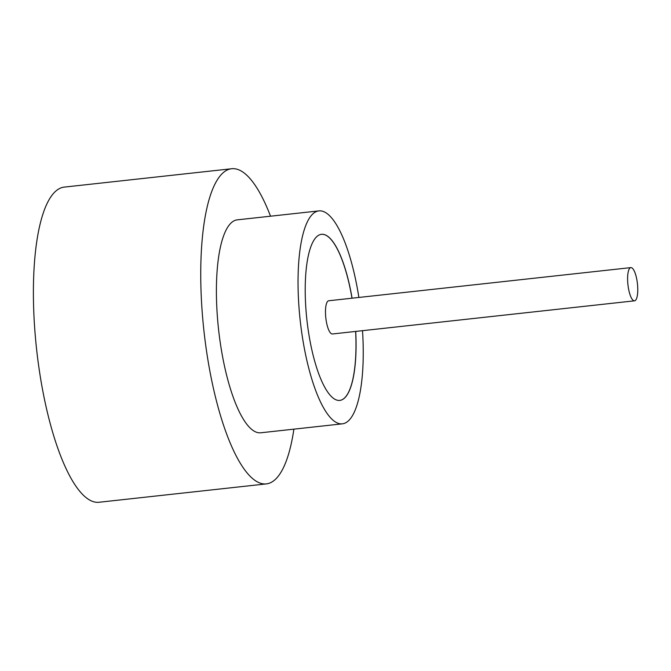 <?xml version="1.0" encoding="UTF-8"?>
<svg xmlns="http://www.w3.org/2000/svg" width="671" height="671" viewBox="0 0 671 671"><rect width="100%" height="100%" fill="white"/><g stroke="black" fill="none" stroke-linecap="round" stroke-linejoin="round"><path stroke-width="1.01" d="M628.207 286.785A16.708 4.772 83.7 0 0 634.506 300.826A16.708 4.772 83.7 0 0 637.173 281.652A16.708 4.772 83.7 0 0 630.866 267.612A16.708 4.772 83.7 0 0 628.207 286.785M630.866 267.612L328.74 300.759A16.708 4.772 83.7 0 0 326.081 319.941A16.708 4.772 83.7 0 0 332.388 333.982L634.506 300.826M358.876 297.454A107.117 30.606 83.7 0 0 318.96 210.887L237.333 219.845A107.117 30.606 83.7 0 0 220.273 342.789A107.117 30.606 83.7 0 0 260.7 432.795L342.327 423.837A107.117 30.606 83.7 0 0 362.516 330.677M318.96 210.887A107.117 30.606 83.7 0 0 301.908 333.831A107.117 30.606 83.7 0 0 342.327 423.837M270.522 216.196A158.532 45.292 83.7 0 0 231.721 168.731A158.532 45.292 83.7 0 0 206.475 350.698A158.532 45.292 83.7 0 0 266.312 483.908A158.532 45.292 83.7 0 0 293.89 429.155M231.721 168.731L64.374 187.092A158.532 45.292 83.7 0 0 39.128 369.058A158.532 45.292 83.7 0 0 98.964 502.269L266.312 483.908M352.074 298.201A83.548 23.871 83.7 0 0 321.535 234.305A83.548 23.871 83.7 0 0 308.232 330.207A83.548 23.871 83.7 0 0 339.761 400.411A83.548 23.871 83.7 0 0 355.722 331.424M351.99 298.209A83.548 23.871 83.7 0 0 321.493 234.313M339.719 400.419A83.548 23.871 83.7 0 0 355.638 331.432"/></g></svg>
